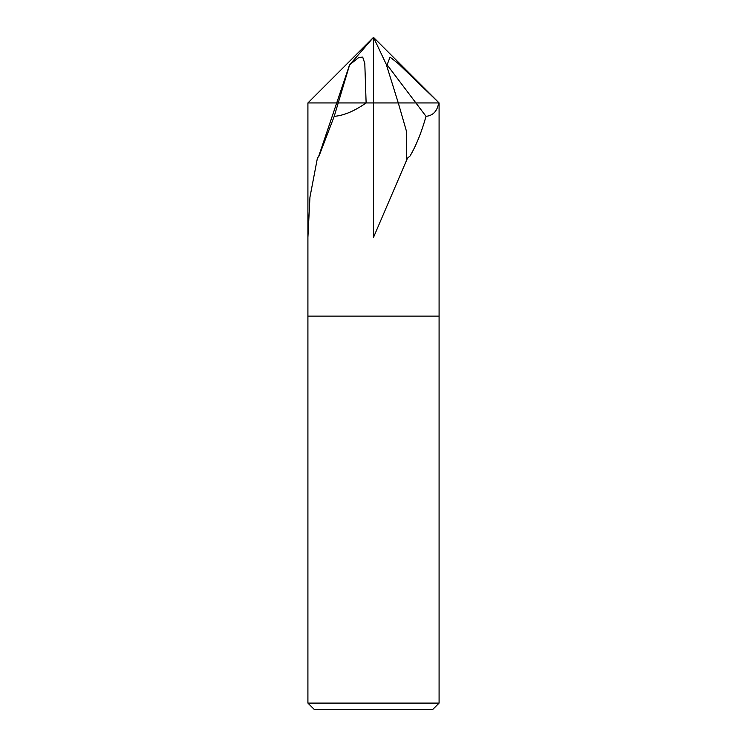 <?xml version="1.0" encoding="UTF-8"?>
<svg xmlns="http://www.w3.org/2000/svg" width="747" height="747" viewBox="0 0 747 747"><rect width="100%" height="100%" fill="white"/><g stroke="black" fill="none" stroke-linecap="round" stroke-linejoin="round"><path stroke-width="1.12" d="M407.517 158.093L406.48 159.195L406.489 131.36L398.291 102.937L438.676 102.937C437.275 111.135 433.055 115.598 426.023 116.336C421.551 132.294 416.21 145.525 410.019 156.039L407.517 158.093L373.509 237.359L373.5 37.35L307.913 102.937L366.123 102.937C354.367 111.135 343.741 115.598 334.217 116.336L319.016 156.039L317.419 158.093L309.949 197.161L307.913 237.359L307.913 102.937L307.913 316.112L439.087 316.112L439.087 703.095L307.913 703.095L314.468 709.65L432.532 709.65L439.087 703.095M373.5 316.112L439.087 316.112L373.5 316.112M439.087 236.864L439.087 102.937L373.5 37.35L349.624 64.821L358.877 57.407L362.706 57.127L364.797 63.411L366.123 102.937L373.509 102.937L338.223 102.937L349.624 64.821M426.023 116.336L415.902 102.937L398.282 102.937L386.255 64.317L387.086 64.821L390.074 57.127L398.067 63.411L439.087 102.937L439.087 316.112M334.217 116.336L338.223 102.937M318.614 156.534L349.745 64.317M373.5 37.35L386.255 64.317M398.282 102.937L373.509 102.937M439.087 102.937L415.902 102.937L387.086 64.821M307.913 316.112L307.913 703.095"/></g></svg>
